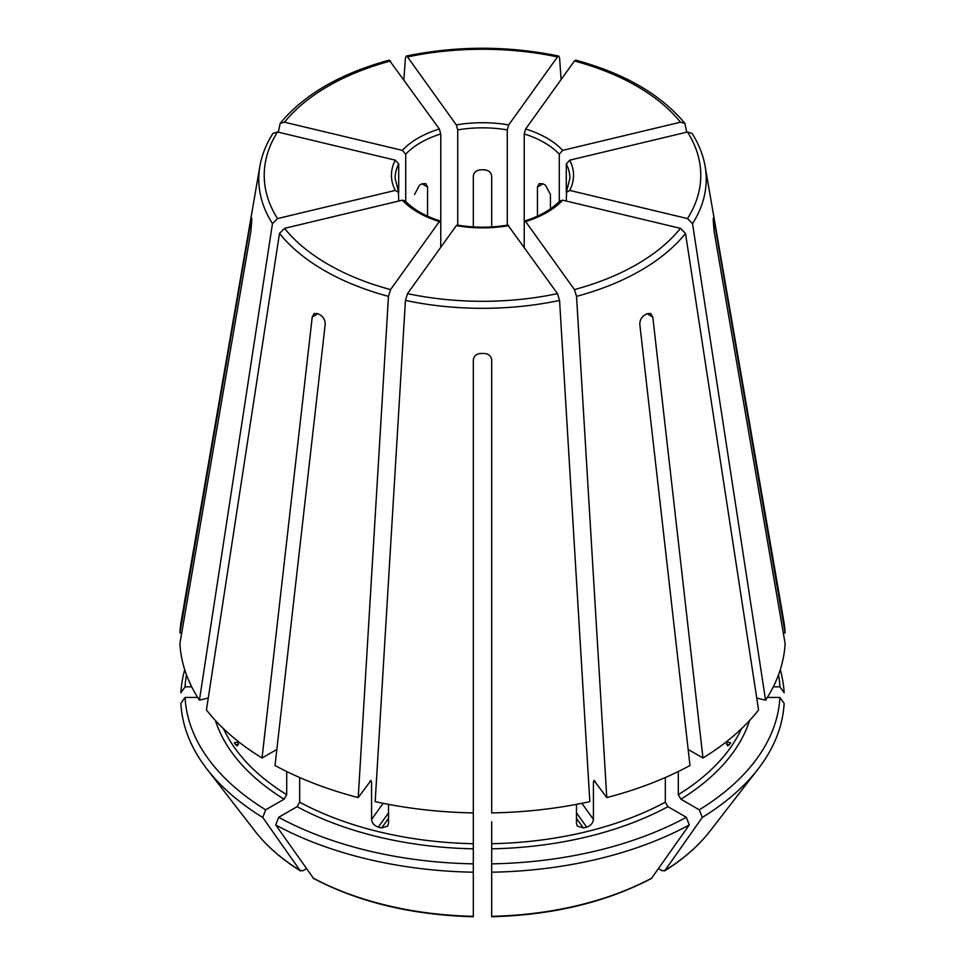 <?xml version="1.0" encoding="UTF-8"?>
<svg xmlns="http://www.w3.org/2000/svg" width="965" height="965" viewBox="0 0 965 965"><rect width="100%" height="100%" fill="white"/><g stroke="black" fill="none" stroke-linecap="round" stroke-linejoin="round"><path stroke-width="1.45" d="M405.722 202.373L405.722 154.183L402.321 150.371L284.53 122.205L280.176 123.375L278.282 132.181M402.321 150.371A91.048 52.568 180 0 1 439.352 128.984L389.281 60.18M439.352 128.984L440.764 133.954L440.764 222.601L439.352 221.576L390.572 289.584L388.473 296.364L358.22 797.585L371.006 780.42M783.278 632.907L785.1 632.907A302.745 174.786 0 0 0 783.749 620.833L705.125 166.318C703.135 154.967 698.793 144.014 692.086 133.435M778.538 674.776A297.57 171.794 0 0 1 779.925 686.839L773.291 686.839M779.925 686.839L784.123 692.774A301.755 174.219 0 0 0 780.263 669.794M277.51 131.988A218.283 126.017 0 0 0 277.51 218.572L395.3 190.407A91.048 52.568 180 0 1 395.3 160.166L277.51 131.988L272.95 133.435M272.914 133.435C266.207 144.014 261.865 154.967 259.875 166.318L181.251 620.833A302.745 174.786 0 0 0 179.9 632.907L250.852 220.925C251.419 217.644 251.708 217.053 251.708 219.164L251.588 217.909M277.51 218.572L272.468 223.651L199.417 700.168A302.745 174.786 0 0 1 179.9 643.498L250.852 231.516L251.708 221.287A230.804 133.254 180 0 1 251.708 219.164M395.3 160.166L398.702 163.978L398.702 192.59L395.3 190.407M398.436 191.54L398.702 201.058M199.417 700.168L208.259 698.057M440.221 221.057L439.352 221.576A91.048 52.568 180 0 1 402.321 200.189L284.53 228.355L279.488 233.434L206.438 709.95A302.745 174.786 0 0 0 262.034 757.995L312.214 317.039L314.24 313.504L318.004 313.697A230.804 133.254 180 0 0 320.597 315.193C323.709 317.413 325.241 320.525 325.181 324.53L275.013 765.486A302.745 174.786 0 0 0 358.22 797.585M402.321 200.189L405.107 200.865M370.162 780.938L371.573 781.976L371.573 819.43L383.141 803.302M508.688 225.629A91.048 52.568 180 0 1 456.312 225.629L407.519 293.637L405.433 300.417L375.168 801.638A302.745 174.786 0 0 0 473.32 812.916L473.32 359.957C473.827 356.061 476.276 353.902 480.667 353.467A230.804 133.254 180 0 0 484.334 353.467C488.724 353.902 491.173 356.061 491.68 359.957L491.68 812.916A302.745 174.786 0 0 0 589.832 801.638L559.567 300.417L557.481 293.637L507.867 225.098M456.312 225.629L457.133 225.098M186.462 674.776A297.57 171.794 0 0 0 185.075 686.839L191.709 686.839M181.722 632.907L179.9 632.907M184.737 669.794A301.755 174.219 0 0 0 180.877 692.774L185.075 686.839M688.166 749.455L702.966 757.995A302.745 174.786 0 0 0 758.562 709.95L685.512 233.434L680.47 228.355L562.679 200.189L559.893 200.865M562.679 200.189A91.048 52.568 180 0 1 525.648 221.576L574.428 289.584L576.527 296.364L606.78 797.585A302.745 174.786 0 0 0 689.987 765.486L639.819 324.53C639.759 320.525 641.291 317.413 644.403 315.193A230.804 133.254 180 0 0 646.996 313.697L650.76 313.504L652.786 317.039L702.966 757.995M524.236 247.293L524.236 222.601L525.648 221.576L524.779 221.057M215.436 720.529A271.551 156.776 0 0 0 284.108 799.189L265.701 809.816A297.57 171.794 0 0 1 185.075 697.43L197.668 697.43M284.108 799.189L286.702 794.69L286.702 771.518M235.713 744.811L237.462 745.849L238.669 741.796L234.314 742.845A267.884 154.665 0 0 0 235.713 744.811L238.548 744.136M276.834 749.455L262.034 757.995M185.075 697.43L180.877 703.364A301.755 174.219 0 0 0 207.029 769.189A301.755 174.219 0 0 0 262.733 817.452L300.055 870.502L302.865 870.756L306.472 868.669M265.701 809.816L262.733 817.452M300.055 870.502L300.525 870.949C281.732 859.26 266.617 846.052 255.182 831.348A249.018 143.773 0 0 0 300.055 870.502M687.49 218.572A218.283 126.017 0 0 0 687.49 131.988L569.7 160.166A91.048 52.568 180 0 1 569.7 190.407L687.49 218.572L692.532 223.651L765.583 700.168A302.745 174.786 0 0 0 785.1 643.498L714.148 231.516L713.292 221.287A230.804 133.254 180 0 0 713.292 219.164L713.412 217.909M765.583 700.168L756.741 698.057M713.292 219.164C713.292 217.053 713.581 217.644 714.148 220.925L713.292 220.925M785.1 632.907L714.148 220.925M687.49 131.988L692.05 133.435M569.7 190.407L566.298 192.59L566.298 163.978A87.381 50.445 180 0 1 569.881 178.284L566.527 191.565M566.564 191.54L566.298 201.058M569.7 160.166L566.298 163.978M297.075 806.68A271.551 156.776 0 0 0 473.32 848.826L473.32 863.856A297.57 171.794 0 0 1 278.68 817.307L297.075 806.68L299.681 802.18L299.681 777.525M473.32 848.826L473.32 812.916M371.573 819.43C372.02 823.145 374.263 825.702 378.292 827.126A267.884 154.665 0 0 0 381.682 827.934L387.641 826.112L388.521 823.483L388.521 804.352M278.68 817.307L275.713 824.942A301.755 174.219 0 0 0 473.32 872.203L473.32 915.906M473.32 863.856L473.32 872.203M275.713 824.942L313.589 878.488C359.028 902.323 412.272 915.073 473.308 916.75M680.47 122.205A218.283 126.017 0 0 0 574.428 60.988L525.648 128.984A91.048 52.568 180 0 1 562.679 150.371L680.47 122.205L684.824 123.375L686.718 132.181M574.428 60.988L575.719 60.18M562.679 150.371L559.278 154.183L559.278 202.373M525.648 128.984L524.236 133.954A87.381 50.445 180 0 1 559.278 154.183M491.68 848.826A271.551 156.776 0 0 0 667.925 806.68L686.32 817.307A297.57 171.794 0 0 1 491.68 863.856L491.68 821.71M667.925 806.68L665.319 802.18L665.319 777.525M576.479 804.352L576.479 823.483L577.36 826.112L583.318 827.934A267.884 154.665 0 0 0 586.708 827.126C590.737 825.702 592.98 823.145 593.427 819.43L593.427 781.976A267.884 154.665 0 0 0 595.236 781.493M606.78 797.585L593.994 780.42M594.838 780.938L593.427 781.976M491.68 863.856L491.68 872.203A301.755 174.219 0 0 0 689.287 824.942L651.411 878.488C605.972 902.323 552.728 915.073 491.692 916.75M686.32 817.307L689.287 824.942M491.68 872.203L491.68 915.906M678.299 771.518L678.299 794.69L680.892 799.189L699.299 809.816A297.57 171.794 0 0 0 779.925 697.43L767.332 697.43M729.287 744.811A267.884 154.665 0 0 0 730.686 742.845L726.331 741.808L727.538 745.849L729.287 744.811L726.452 744.136M699.299 809.816L702.267 817.452L664.945 870.502L662.135 870.756L658.528 868.669M779.925 697.43L784.123 703.364A301.755 174.219 0 0 1 757.971 769.189A301.755 174.219 0 0 1 702.267 817.452M709.818 831.348A249.018 143.773 0 0 1 664.945 870.502L664.475 870.949C683.268 859.26 698.383 846.052 709.818 831.348L757.971 769.189M557.481 56.923A218.283 126.017 0 0 0 407.519 56.923L456.312 124.931A91.048 52.568 180 0 1 508.688 124.931L557.481 56.923L558.735 56.115L559.567 57.888L561.135 79.516M407.519 56.923L406.265 56.115L405.433 57.888L403.865 79.516M457.724 225.87L457.724 129.901A87.381 50.445 180 0 1 507.276 129.901L507.276 225.87M524.236 222.601L524.236 133.954M440.764 247.293L440.764 222.601M550.436 208.862L550.436 194.484L545.575 185.304A87.381 50.445 180 0 0 542.981 183.808L537.457 186.993L539.17 183.64L542.981 183.808M537.457 216.172L537.457 186.993M491.68 226.908L491.68 176.052C491.173 172.397 488.724 170.31 484.334 169.792A87.381 50.445 180 0 0 480.667 169.792C476.276 170.31 473.827 172.397 473.32 176.052L473.32 226.908M427.543 216.172L427.543 186.993L425.83 183.64L422.019 183.808L427.543 186.993M414.564 194.484L419.425 185.304A87.381 50.445 180 0 1 422.019 183.808M508.688 124.931L507.276 129.901M456.312 124.931L457.724 129.901M390.572 60.988A218.283 126.017 0 0 0 284.53 122.205M405.722 154.183A87.381 50.445 180 0 1 440.764 133.954M259.875 166.318A223.735 129.165 0 0 0 272.468 223.651M398.473 191.565L395.119 178.284A87.381 50.445 180 0 1 398.702 163.978M284.53 228.355A218.283 126.017 0 0 0 390.572 289.584M279.488 233.434A223.735 129.165 0 0 0 388.473 296.364M369.764 781.493A267.884 154.665 0 0 0 371.573 781.976M407.519 293.637A218.283 126.017 0 0 0 557.481 293.637M405.433 300.417A223.735 129.165 0 0 0 559.567 300.417M574.428 289.584A218.283 126.017 0 0 0 680.47 228.355M576.527 296.364A223.735 129.165 0 0 0 685.512 233.434M223.554 728.756A267.884 154.665 0 0 0 286.702 794.69M692.532 223.651A223.735 129.165 0 0 0 705.125 166.318M299.681 802.18A267.884 154.665 0 0 0 473.32 843.712M313.022 877.993A249.018 143.773 0 0 0 473.32 916.328M491.68 843.712A267.884 154.665 0 0 0 665.319 802.18M491.68 916.328A249.018 143.773 0 0 0 651.978 877.993M680.892 799.189A271.551 156.776 0 0 0 749.564 720.529M678.299 794.69A267.884 154.665 0 0 0 741.446 728.756M652.786 317.039L646.996 313.697M312.214 317.039L318.004 313.697M250.852 220.925L251.708 220.925M586.708 827.126L576.479 812.868M583.318 827.934L576.479 818.404M593.427 819.43L581.859 803.302M381.682 827.934L388.521 818.404M378.292 827.126L388.521 812.868M280.164 123.339C303.951 94.606 340.307 73.533 389.233 60.132M405.107 200.804C413.177 209.357 424.902 216.1 440.305 221.021M457.084 225.038C474.032 227.885 490.968 227.885 507.916 225.038M524.695 221.021C540.098 216.1 551.823 209.357 559.893 200.804M255.182 831.348L207.029 769.189M684.836 123.339C661.049 94.606 624.693 73.533 575.767 60.132M558.711 56.054C507.904 45.657 457.096 45.657 406.289 56.054"/></g></svg>

